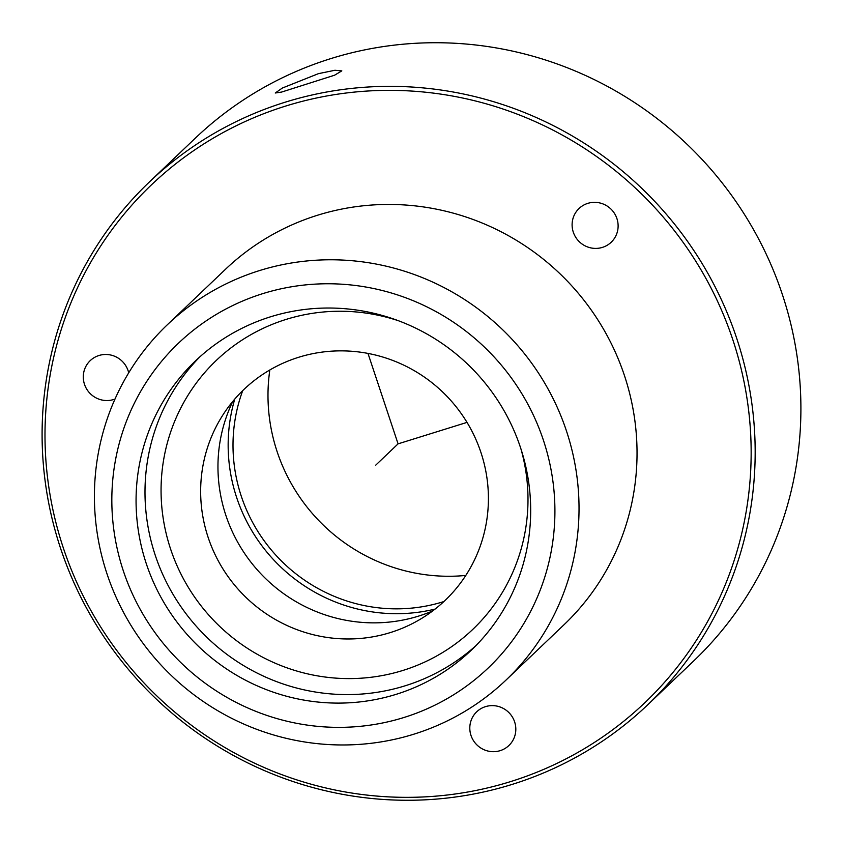 <?xml version="1.0" encoding="UTF-8"?>
<svg xmlns="http://www.w3.org/2000/svg" width="843" height="843" viewBox="0 0 843 843"><rect width="100%" height="100%" fill="white"/><g stroke="black" fill="none" stroke-linecap="round" stroke-linejoin="round"><path stroke-width="1.26" d="M443.882 601.554A161.54 157.588 46.4 0 1 235.471 417.306A161.54 157.588 46.4 0 1 242.7 390.657M465.8 575.432A178.621 174.259 46.4 0 1 269.823 369.993M149.359 181.993L195.102 138.368A361.141 352.311 46.4 0 1 611.017 88.346A361.141 352.311 46.4 0 1 795.392 470.9A361.141 352.311 46.4 0 1 693.641 661.007L647.898 704.632A361.141 352.311 46.4 0 1 231.983 754.654A361.141 352.311 46.4 0 1 47.608 372.1A361.141 352.311 46.4 0 1 149.359 181.993A361.141 352.311 46.4 0 1 565.284 131.972A361.141 352.311 46.4 0 1 749.659 514.525A361.141 352.311 46.4 0 1 647.898 704.632M282.321 88.051L318.454 73.647L334.945 70.264L341.815 70.875L334.566 75.217L281.625 92.056L275.271 93.004L282.321 88.051M50.454 373.323A357.632 348.886 46.4 0 1 459.93 97.461A357.632 348.886 46.4 0 1 745.697 514.367A357.632 348.886 46.4 0 1 336.209 790.239A357.632 348.886 46.4 0 1 50.454 373.323M508.445 712.145A23.309 22.74 46.4 0 1 508.898 745.518A23.309 22.74 46.4 0 1 477.18 745.17A23.309 22.74 46.4 0 1 476.727 711.787A23.309 22.74 46.4 0 1 508.445 712.145M572.671 219.717A23.309 22.74 46.4 0 1 579.025 208.516A23.309 22.74 46.4 0 1 606.338 205.555A23.309 22.74 46.4 0 1 617.55 231.035A23.309 22.74 46.4 0 1 611.196 242.236A23.309 22.74 46.4 0 1 583.883 245.197A23.309 22.74 46.4 0 1 572.671 219.717M115.006 399.045A23.309 22.74 46.4 0 1 113.099 399.677A23.309 22.74 46.4 0 1 86.523 388.802A23.309 22.74 46.4 0 1 90.212 360.646A23.309 22.74 46.4 0 1 99.485 355.346A23.309 22.74 46.4 0 1 128.705 372.838M167.314 324.776L225.323 269.444A245.439 239.433 46.4 0 1 507.992 235.45A245.439 239.433 46.4 0 1 633.293 495.442A245.439 239.433 46.4 0 1 564.136 624.631L506.127 679.964A245.439 239.433 46.4 0 1 223.458 713.968A245.439 239.433 46.4 0 1 98.157 453.977A245.439 239.433 46.4 0 1 167.314 324.776A245.439 239.433 46.4 0 1 449.983 290.782A245.439 239.433 46.4 0 1 575.284 550.774A245.439 239.433 46.4 0 1 506.127 679.964M551.491 549.815A224.396 218.906 46.4 0 1 294.555 722.904A224.396 218.906 46.4 0 1 115.259 461.311A224.396 218.906 46.4 0 1 372.184 288.222A224.396 218.906 46.4 0 1 551.491 549.815M527.634 544.978A199.854 194.965 46.4 0 1 471.321 650.174A199.854 194.965 46.4 0 1 241.151 677.856A199.854 194.965 46.4 0 1 139.116 466.158A199.854 194.965 46.4 0 1 195.428 360.952A199.854 194.965 46.4 0 1 425.599 333.27A199.854 194.965 46.4 0 1 527.634 544.978M486.19 523.661A145.744 142.172 46.4 0 1 418.444 620.311A145.744 142.172 46.4 0 1 262.847 611.449A145.744 142.172 46.4 0 1 202.868 466.179A145.744 142.172 46.4 0 1 222.763 415.178A145.744 142.172 46.4 0 1 396.431 361.889A145.744 142.172 46.4 0 1 486.19 523.661M432.67 610.933A154.195 150.423 46.4 0 1 276.609 588.309A154.195 150.423 46.4 0 1 220.308 440.046A154.195 150.423 46.4 0 1 232.805 401.405M435.072 609.089A166.461 162.383 46.4 0 1 230.697 416.337A166.461 162.383 46.4 0 1 234.765 399.097M367.991 353.417L398.075 443.85L467.011 422.385M398.075 443.85L375.767 465.125M475.715 645.843A199.854 194.965 46.4 0 1 247.326 667.793A199.854 194.965 46.4 0 1 148.041 457.644A199.854 194.965 46.4 0 1 199.96 356.768M521.048 449.266A185.829 181.287 46.4 0 1 525.157 531.564A185.829 181.287 46.4 0 1 312.384 674.906A185.829 181.287 46.4 0 1 163.9 458.276A185.829 181.287 46.4 0 1 398.465 320.751"/></g></svg>
